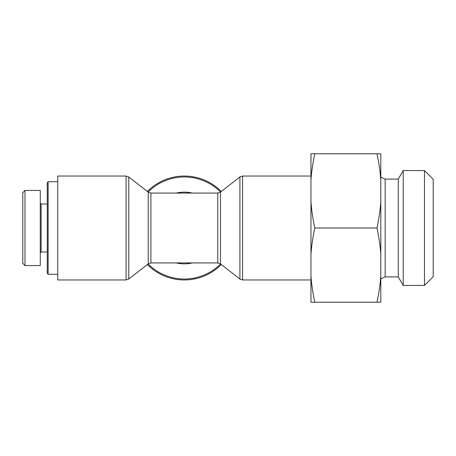 <?xml version="1.0" encoding="UTF-8"?>
<svg xmlns="http://www.w3.org/2000/svg" width="456" height="456" viewBox="0 0 456 456"><rect width="100%" height="100%" fill="white"/><g stroke="black" fill="none" stroke-linecap="round" stroke-linejoin="round"><path stroke-width="0.68" d="M147.379 264.514A51.956 51.956 0 0 0 221.302 264.514A51.956 51.956 0 0 1 147.379 264.514M221.302 191.486A51.956 51.956 0 0 0 147.379 191.486A51.956 51.956 0 0 1 221.302 191.486M126.084 176.044L57.73 176.044L57.73 279.955L126.084 279.955L126.084 176.044L128.769 176.968L128.769 279.032L126.084 279.955M48.125 181.722L47.247 182.594L47.247 273.406L48.125 274.278L48.125 181.722L57.73 181.722M48.125 274.278L57.73 274.278M22.8 228L22.8 263.391L24.966 265.552L24.966 190.471L22.8 192.637L22.8 228M40.265 252.886L41.137 252.014L41.137 203.986L40.265 203.114M24.966 190.454L40.265 190.454L40.265 265.546L24.966 265.546M424.468 285.445L433.2 276.712L433.2 179.288L424.468 170.555L424.468 285.445L403.207 285.445L403.207 170.555L424.468 170.555M403.207 285.445L398.27 276.9L398.27 179.1L385.172 179.1L385.172 276.9L380.811 278.935M376.992 153.78L380.811 153.78L380.811 180.28C380.236 171.929 378.964 163.094 376.992 153.78L314.765 153.78C312.799 163.094 311.528 171.929 310.952 180.28L310.952 153.78L314.765 153.78M380.811 302.22L376.992 302.22C378.964 292.906 380.236 284.071 380.811 275.72L380.811 302.22M376.992 228C378.964 218.68 380.236 209.845 380.811 201.495L380.811 254.505C380.236 246.154 378.964 237.32 376.992 228L314.765 228C312.799 237.32 311.528 246.154 310.952 254.505L310.952 201.495C311.528 209.845 312.799 218.68 314.765 228M380.811 275.72L380.811 254.505M380.811 201.495L380.811 180.28M314.765 302.22L310.952 302.22L310.952 275.72C311.528 284.071 312.799 292.906 314.765 302.22L376.992 302.22M310.952 254.505L310.952 275.72M310.952 180.28L310.952 201.495M220.567 263.944A51.032 51.032 0 0 1 148.114 263.944M148.228 192.147L150.913 193.07L150.913 262.93L148.228 263.853L148.228 192.147L128.769 176.968M176.255 262.93A35.853 35.853 0 0 0 192.426 262.93M192.426 193.07A35.853 35.853 0 0 0 176.255 193.07M239.913 279.032L220.453 263.853L220.453 192.147L239.913 176.968L239.913 279.032L242.598 279.955L242.598 176.044L310.952 176.044M220.453 192.147L217.768 193.07L217.768 262.93L220.453 263.853M148.114 192.056A51.032 51.032 0 0 1 220.567 192.056M148.228 263.853L128.769 279.032M150.913 262.93L217.768 262.93M150.913 193.07L217.768 193.07M239.913 176.968L242.598 176.044M242.598 279.955L310.952 279.955M41.137 252.014L47.247 252.014M41.137 203.986L47.247 203.986M385.172 179.1L380.811 177.065M398.27 179.1L403.207 170.555M398.27 276.9L385.172 276.9"/></g></svg>
